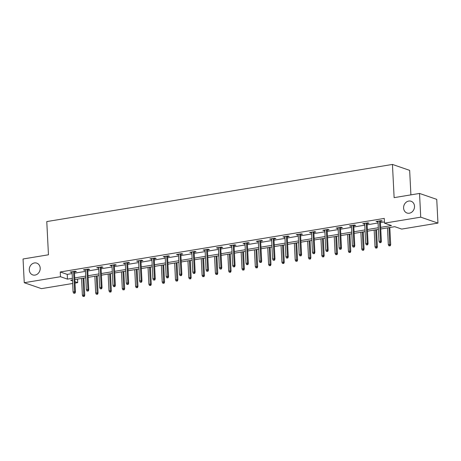 <?xml version="1.0" encoding="UTF-8"?>
<svg xmlns="http://www.w3.org/2000/svg" width="461" height="461" viewBox="0 0 461 461"><rect width="100%" height="100%" fill="white"/><g stroke="black" fill="none" stroke-linecap="round" stroke-linejoin="round"><path stroke-width="0.69" d="M40.193 268.118A6.224 5.371 109 0 1 32.708 274.9A6.224 5.371 109 0 1 29.279 269.921A6.224 5.371 109 0 1 36.765 263.133A6.224 5.371 109 0 1 40.193 268.118M414.508 206.234A6.224 5.371 109 0 1 407.023 213.017A6.224 5.371 109 0 1 403.594 208.038A6.224 5.371 109 0 1 411.074 201.25A6.224 5.371 109 0 1 414.508 206.234M410.901 194.87L409.656 170.363L392.444 164.433L46.774 221.58L48.457 254.789L23.05 258.99L24.254 282.708L60.489 276.721L67.467 279.124L72.383 278.311M392.444 164.433L394.126 197.642L419.533 193.441L436.746 199.371L437.95 223.095L401.71 229.082L394.731 226.679L380.751 228.99M77.529 279.118L77.707 282.651L74.999 283.1M72.648 283.486L41.467 288.644L24.254 282.708M380.665 227.342L391.475 225.556L384.497 223.153L384.255 218.41L60.247 271.973L67.231 274.381L72.147 273.569M74.498 273.177L85.446 271.368M87.797 270.982L98.746 269.166M101.097 268.78L112.046 266.971M114.397 266.579L125.352 264.77M127.703 264.384L138.652 262.574M141.003 262.182L151.951 260.373M154.302 259.981L165.251 258.172M167.602 257.785L178.557 255.976M180.908 255.584L191.857 253.775M194.208 253.389L205.157 251.573M207.508 251.187L218.456 249.378M220.807 248.986L231.762 247.177M234.113 246.791L245.062 244.981M247.413 244.589L258.362 242.78M260.713 242.394L271.662 240.579M274.013 240.193L284.967 238.383M287.318 237.991L298.267 236.182M300.618 235.796L311.567 233.986M313.918 233.594L324.872 231.785M327.218 231.393L338.172 229.584M340.523 229.198L351.472 227.388M353.823 226.996L364.772 225.187M367.123 224.801L378.078 222.986M380.429 222.6L384.434 221.937M380.365 221.366L382.313 221.044L381.149 220.64L376.032 221.487L378.014 221.753M367.06 223.562L369.013 223.239L367.849 222.842L362.732 223.689L364.709 223.954M353.76 225.763L355.708 225.441L354.549 225.037L349.432 225.884L351.409 226.149M340.46 227.965L342.408 227.642L341.244 227.238L336.127 228.086L338.109 228.351M327.16 230.16L329.108 229.837L327.944 229.44L322.827 230.281L324.809 230.552M313.855 232.361L315.808 232.039L314.644 231.635L309.527 232.482L311.503 232.747M300.555 234.557L302.502 234.234L301.338 233.836L296.227 234.684L298.204 234.949M287.255 236.758L289.203 236.435L288.039 236.038L282.921 236.879L284.904 237.144M273.955 238.959L275.903 238.637L274.739 238.233L269.622 239.08L271.604 239.345M260.649 241.155L262.603 240.832L261.439 240.435L256.322 241.282L258.298 241.547M247.35 243.356L249.297 243.033L248.133 242.63L243.022 243.477L244.998 243.742M234.05 245.552L235.997 245.235L234.833 244.831L229.716 245.678L231.699 245.944M220.75 247.753L222.698 247.43L221.534 247.033L216.416 247.874L218.399 248.139M207.444 249.954L209.398 249.632L208.234 249.228L203.117 250.075L205.093 250.34M194.144 252.15L196.092 251.827L194.928 251.429L189.817 252.276L191.793 252.542M180.845 254.351L182.792 254.028L181.628 253.625L176.511 254.472L178.493 254.737M167.539 256.552L169.492 256.23L168.328 255.826L163.211 256.673L165.194 256.938M154.239 258.748L156.193 258.425L155.029 258.027L149.911 258.869L151.888 259.14M140.939 260.949L142.887 260.626L141.723 260.223L136.612 261.07L138.588 261.335M127.639 263.145L129.587 262.822L128.423 262.424L123.306 263.271L125.288 263.536M114.334 265.346L116.287 265.023L115.123 264.62L110.006 265.467L111.988 265.732M101.034 267.547L102.982 267.224L101.823 266.821L96.706 267.668L98.683 267.933M87.734 269.743L89.682 269.42L88.518 269.022L83.406 269.864L85.383 270.134M74.434 271.944L76.382 271.621L75.218 271.218L70.101 272.065L72.083 272.33M419.533 193.441L420.732 217.16L437.95 223.095M60.247 271.973L60.489 276.721M384.497 223.153L420.732 217.16M74.734 277.92L85.688 276.11M88.039 275.724L98.988 273.915M101.339 273.523L112.288 271.713M114.639 271.327L125.588 269.512M127.939 269.126L138.894 267.317M141.245 266.925L152.193 265.115M154.544 264.729L165.493 262.92M167.844 262.528L178.793 260.719M181.144 260.327L192.099 258.517M194.45 258.131L205.399 256.322M207.75 255.93L218.698 254.12M221.05 253.734L231.998 251.919M234.349 251.533L245.304 249.724M247.655 249.332L258.604 247.522M260.955 247.136L271.904 245.327M274.255 244.935L285.203 243.126M287.555 242.74L298.509 240.924M300.86 240.538L311.809 238.729M314.16 238.337L325.109 236.528M327.46 236.141L338.409 234.332M340.76 233.94L351.714 232.131M354.065 231.745L365.014 229.93M367.365 229.543L378.314 227.734M72.469 279.96L70.723 280.248L72.515 280.858M74.924 281.694L77.707 282.651M378.4 229.382L367.446 231.192M365.095 231.578L354.146 233.387M351.795 233.779L340.846 235.588M338.495 235.974L327.546 237.79M325.195 238.176L314.241 239.985M311.89 240.377L300.941 242.186M298.59 242.572L287.641 244.382M285.29 244.774L274.341 246.583M271.99 246.969L261.035 248.784M258.684 249.171L247.736 250.98M245.385 251.372L234.436 253.181M232.085 253.567L221.136 255.377M218.785 255.769L207.83 257.578M205.479 257.964L194.53 259.779M192.179 260.165L181.231 261.975M178.88 262.367L167.931 264.176M165.58 264.562L154.625 266.377M152.274 266.763L141.325 268.573M138.974 268.965L128.025 270.774M125.674 271.16L114.72 272.97M112.375 273.361L101.42 275.171M99.069 275.557L88.12 277.372M85.769 277.758L74.82 279.568M67.231 274.381L67.467 279.124M377.167 221.297L377.196 221.891M363.867 223.499L363.896 224.086M350.562 225.7L350.596 226.288M337.262 227.895L337.291 228.483M323.962 230.097L323.991 230.684M310.662 232.298L310.691 232.886M297.357 234.493L297.391 235.081M284.057 236.695L284.085 237.282M270.757 238.89L270.786 239.478M257.457 241.091L257.486 241.679M244.151 243.293L244.186 243.881M230.852 245.488L230.88 246.076M217.552 247.69L217.58 248.277M204.252 249.885L204.281 250.479M190.946 252.086L190.975 252.674M177.646 254.288L177.675 254.875M164.346 256.483L164.375 257.071M151.047 258.684L151.075 259.272M137.741 260.886L137.77 261.473M124.441 263.081L124.47 263.669M111.141 265.282L111.17 265.87M97.841 267.478L97.87 268.066M84.536 269.679L84.565 270.267M71.236 271.881L71.265 272.468M380.452 242.48L379.599 242.624L380.913 242.642L380.452 242.48L380.544 241.126L379.005 241.38L377.985 221.165M379.518 220.911L380.544 241.126L381.38 241.414L380.331 220.779M380.913 242.642L381.38 241.414M379.005 241.38L379.599 242.624M388.9 245.828L390.219 245.846L388.9 245.828L388.312 244.589L390.686 244.624L389.816 227.492M389.752 245.69L389.003 227.625M388.312 244.589L387.465 227.878M390.686 244.624L390.219 245.846M367.146 244.682L366.293 244.82L367.613 244.843L367.146 244.682L367.238 243.327L365.706 243.581L364.68 223.366M366.218 223.112L367.238 243.327L368.08 243.615L367.031 222.974M367.613 244.843L368.08 243.615M365.706 243.581L366.293 244.82M353.846 246.877L352.993 247.021L354.313 247.038L353.846 246.877L353.939 245.529L352.406 245.782L351.38 225.562M352.913 225.308L353.939 245.529L354.774 245.817L353.731 225.175M354.313 247.038L354.774 245.817M352.406 245.782L352.993 247.021M375.6 248.03L376.919 248.047L375.6 248.03L375.012 246.785L377.386 246.819L376.516 229.693M376.453 247.885L375.698 229.826M375.012 246.785L374.165 230.079M377.386 246.819L376.919 248.047M362.3 250.225L363.62 250.248L362.3 250.225L361.712 248.986L364.081 249.021L363.216 231.889M363.153 250.087L362.398 232.027M361.712 248.986L360.865 232.281M364.081 249.021L363.62 250.248M340.546 249.078L339.694 249.222L341.013 249.24L340.546 249.078L340.639 247.724L339.1 247.978L338.08 227.763M339.613 227.509L340.639 247.724L341.474 248.012L340.431 227.371M341.013 249.24L341.474 248.012M339.1 247.978L339.694 249.222M327.247 251.28L326.394 251.418L327.708 251.441L327.247 251.28L327.339 249.925L325.8 250.179L324.775 229.964M326.313 229.705L327.339 249.925L328.174 250.214L327.126 229.572M327.708 251.441L328.174 250.214M325.8 250.179L326.394 251.418M313.941 253.475L313.088 253.619L314.408 253.636L313.941 253.475L314.033 252.121L312.5 252.374L311.475 232.16M313.013 231.906L314.033 252.121L314.875 252.409L313.826 231.774M314.408 253.636L314.875 252.409M312.5 252.374L313.088 253.619M349 252.426L350.314 252.444L349 252.426L348.407 251.187L350.781 251.222L349.911 234.09M349.853 252.282L349.098 234.223M348.407 251.187L347.565 234.476M350.781 251.222L350.314 252.444M335.694 254.628L337.014 254.645L335.694 254.628L335.107 253.383L337.481 253.417L336.611 236.286M336.547 254.484L335.798 236.424M335.107 253.383L334.26 236.677M337.481 253.417L337.014 254.645M322.395 256.823L323.714 256.846L322.395 256.823L321.807 255.584L324.181 255.619L323.311 238.487M323.247 256.685L322.493 238.619M321.807 255.584L320.96 238.873M324.181 255.619L323.714 256.846M309.095 259.024L310.414 259.042L309.095 259.024L308.507 257.78L310.875 257.814L310.011 240.688M309.948 258.88L309.193 240.821M308.507 257.78L307.66 241.074M310.875 257.814L310.414 259.042M295.795 261.22L297.109 261.243L295.795 261.22L295.201 259.981L297.576 260.016L296.705 242.884M296.648 261.082L295.893 243.022M295.201 259.981L294.354 243.275M297.576 260.016L297.109 261.243M282.489 263.421L283.809 263.438L282.489 263.421L281.901 262.182L284.276 262.217L283.406 245.085M283.342 263.283L282.593 245.217M281.901 262.182L281.054 245.471M284.276 262.217L283.809 263.438M269.189 265.622L270.509 265.64L269.189 265.622L268.602 264.378L270.97 264.412L270.106 247.28M270.042 265.478L269.287 247.419M268.602 264.378L267.755 247.672M270.97 264.412L270.509 265.64M255.89 267.818L257.209 267.841L255.89 267.818L255.302 266.579L257.67 266.614L256.806 249.482M256.742 267.68L255.988 249.614M255.302 266.579L254.455 249.874M257.67 266.614L257.209 267.841M242.59 270.019L243.904 270.037L242.59 270.019L241.996 268.775L244.37 268.809L243.5 251.683M243.443 269.875L242.688 251.815M241.996 268.775L241.149 252.069M244.37 268.809L243.904 270.037M229.284 272.215L230.604 272.238L229.284 272.215L228.696 270.976L231.07 271.01L230.2 253.878M230.137 272.076L229.388 254.017M228.696 270.976L227.849 254.27M231.07 271.01L230.604 272.238M215.984 274.416L217.304 274.433L215.984 274.416L215.396 273.177L217.765 273.212L216.9 256.08M216.837 274.278L216.082 256.212M215.396 273.177L214.549 256.466M217.765 273.212L217.304 274.433M202.684 276.617L204.004 276.635L202.684 276.617L202.097 275.373L204.465 275.407L203.601 258.281M203.537 276.473L202.782 258.414M202.097 275.373L201.25 258.667M204.465 275.407L204.004 276.635M189.385 278.813L190.698 278.836L189.385 278.813L188.791 277.574L191.165 277.608L190.295 260.477M190.237 278.675L189.483 260.615M188.791 277.574L187.944 260.868M191.165 277.608L190.698 278.836M176.079 281.014L177.399 281.031L176.079 281.014L175.491 279.769L177.865 279.81L176.995 262.678M176.932 280.87L176.177 262.81M175.491 279.769L174.644 263.064M177.865 279.81L177.399 281.031M162.779 283.215L164.099 283.233L162.779 283.215L162.191 281.971L164.56 282.005L163.695 264.873M163.632 283.071L162.877 265.012M162.191 281.971L161.344 265.265M164.56 282.005L164.099 283.233M149.479 285.411L150.799 285.428L149.479 285.411L148.886 284.172L151.26 284.207L150.395 267.075M150.332 285.273L149.577 267.207M148.886 284.172L148.044 267.461M151.26 284.207L150.799 285.428M136.179 287.612L137.493 287.629L136.179 287.612L135.586 286.367L137.96 286.402L137.09 269.276M137.032 287.468L136.277 269.408M135.586 286.367L134.739 269.662M137.96 286.402L137.493 287.629M300.641 255.676L299.788 255.815L301.108 255.838L300.641 255.676L300.733 254.322L299.201 254.576L298.175 234.361M299.708 234.107L300.733 254.322L301.569 254.61L300.526 233.969M301.108 255.838L301.569 254.61M299.201 254.576L299.788 255.815M287.341 257.878L286.488 258.016L287.802 258.033L287.341 257.878L287.434 256.523L285.895 256.777L284.875 236.556M286.408 236.303L287.434 256.523L288.269 256.812L287.226 236.17M287.802 258.033L288.269 256.812M285.895 256.777L286.488 258.016M274.036 260.073L273.183 260.217L274.502 260.235L274.036 260.073L274.134 258.719L272.595 258.973L271.569 238.758M273.108 238.504L274.134 258.719L274.969 259.007L273.92 238.372M274.502 260.235L274.969 259.007M272.595 258.973L273.183 260.217M260.736 262.274L259.883 262.413L261.203 262.436L260.736 262.274L260.828 260.92L259.295 261.174L258.269 240.959M259.808 240.705L260.828 260.92L261.669 261.208L260.621 240.567M261.203 262.436L261.669 261.208M259.295 261.174L259.883 262.413M247.436 264.47L246.583 264.614L247.903 264.631L247.436 264.47L247.528 263.116L245.995 263.369L244.97 243.154M246.502 242.901L247.528 263.116L248.364 263.404L247.321 242.768M247.903 264.631L248.364 263.404M245.995 263.369L246.583 264.614M234.136 266.671L233.283 266.81L234.597 266.833L234.136 266.671L234.228 265.317L232.69 265.571L231.67 245.356M233.203 245.102L234.228 265.317L235.064 265.605L234.021 244.964M234.597 266.833L235.064 265.605M232.69 265.571L233.283 266.81M220.831 268.872L219.978 269.011L221.297 269.028L220.831 268.872L220.923 267.518L219.39 267.772L218.364 247.551M219.903 247.298L220.923 267.518L221.764 267.806L220.715 247.165M221.297 269.028L221.764 267.806M219.39 267.772L219.978 269.011M207.531 271.068L206.678 271.212L207.997 271.229L207.531 271.068L207.623 269.714L206.09 269.967L205.064 249.753M206.597 249.499L207.623 269.714L208.464 270.002L207.415 249.366M207.997 271.229L208.464 270.002M206.09 269.967L206.678 271.212M194.231 273.269L193.378 273.408L194.698 273.431L194.231 273.269L194.323 271.915L192.79 272.169L191.764 251.954M193.297 251.7L194.323 271.915L195.159 272.203L194.116 251.562M194.698 273.431L195.159 272.203M192.79 272.169L193.378 273.408M180.931 275.465L180.078 275.609L181.392 275.626L180.931 275.465L181.023 274.111L179.485 274.37L178.465 254.149M179.997 253.896L181.023 274.111L181.859 274.404L180.816 253.763M181.392 275.626L181.859 274.404M179.485 274.37L180.078 275.609M167.625 277.666L166.773 277.81L168.092 277.827L167.625 277.666L167.718 276.312L166.185 276.565L165.159 256.351M166.698 256.097L167.718 276.312L168.559 276.6L167.51 255.959M168.092 277.827L168.559 276.6M166.185 276.565L166.773 277.81M154.326 279.867L153.473 280.006L154.792 280.023L154.326 279.867L154.418 278.513L152.885 278.767L151.859 258.552M153.392 258.293L154.418 278.513L155.259 278.801L154.21 258.16M154.792 280.023L155.259 278.801M152.885 278.767L153.473 280.006M141.026 282.063L140.173 282.207L141.492 282.224L141.026 282.063L141.118 280.709L139.585 280.962L138.559 260.747M140.092 260.494L141.118 280.709L141.953 280.997L140.91 260.361M141.492 282.224L141.953 280.997M139.585 280.962L140.173 282.207M127.726 284.264L126.873 284.402L128.187 284.425L127.726 284.264L127.818 282.91L126.279 283.163L125.259 262.949M126.792 262.695L127.818 282.91L128.654 283.198L127.611 262.557M128.187 284.425L128.654 283.198M126.279 283.163L126.873 284.402M114.42 286.465L113.567 286.604L114.887 286.621L114.42 286.465L114.512 285.111L112.98 285.365L111.954 265.144M113.492 264.891L114.512 285.111L115.354 285.399L114.305 264.758M114.887 286.621L115.354 285.399M112.98 285.365L113.567 286.604M122.874 289.808L124.193 289.831L122.874 289.808L122.286 288.569L124.66 288.603L123.79 271.471M123.727 289.669L122.972 271.61M122.286 288.569L121.439 271.863M124.66 288.603L124.193 289.831M101.12 288.661L100.268 288.805L101.587 288.822L101.12 288.661L101.213 287.307L99.68 287.56L98.654 267.345M100.187 267.092L101.213 287.307L102.048 287.595L101.005 266.959M101.587 288.822L102.048 287.595M99.68 287.56L100.268 288.805M109.574 292.009L110.894 292.026L109.574 292.009L108.986 290.77L111.355 290.805L110.49 273.673M110.427 291.865L109.672 273.805M108.986 290.77L108.139 274.059M111.355 290.805L110.894 292.026M87.821 290.862L86.968 291L88.287 291.024L87.821 290.862L87.913 289.508L86.38 289.762L85.354 269.547M86.887 269.293L87.913 289.508L88.748 289.796L87.705 269.155M88.287 291.024L88.748 289.796M86.38 289.762L86.968 291M96.274 294.21L97.588 294.227L96.274 294.21L95.681 292.966L98.055 293L97.19 275.868M97.127 294.066L96.372 276.006M95.681 292.966L94.839 276.26M98.055 293L97.588 294.227M74.521 293.058L73.668 293.202L74.982 293.219L74.521 293.058L74.613 291.704L73.074 291.957L72.054 271.742M73.587 271.489L74.613 291.704L75.448 291.992L74.405 271.356M74.982 293.219L75.448 291.992M73.074 291.957L73.668 293.202M82.974 296.406L84.288 296.429L82.974 296.406L82.381 295.167L84.755 295.201L83.885 278.069M83.821 296.267L83.072 278.202M82.381 295.167L81.534 278.456M84.755 295.201L84.288 296.429"/></g></svg>
